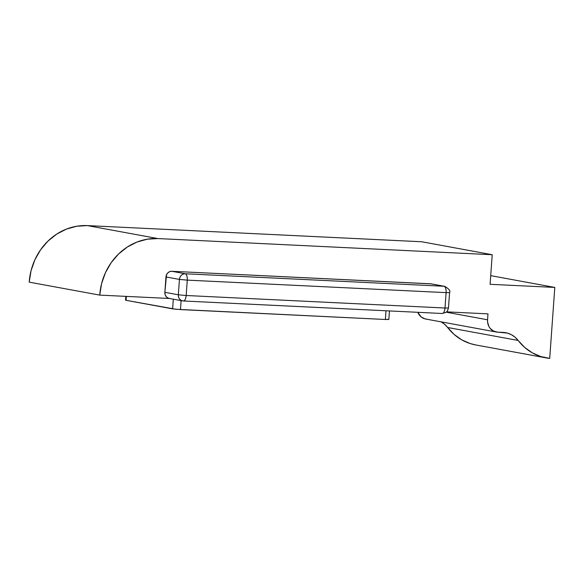 <?xml version="1.0" encoding="UTF-8"?>
<svg xmlns="http://www.w3.org/2000/svg" width="584" height="584" viewBox="0 0 584 584"><rect width="100%" height="100%" fill="white"/><g stroke="black" fill="none" stroke-linecap="round" stroke-linejoin="round"><path stroke-width="0.88" d="M492.21 254.726L421.684 241.754L492.21 254.726L490.093 284.298L492.21 254.726L157.892 238.564L492.21 254.726M487.976 313.871L446.636 311.871L487.976 313.871L487.552 319.784L487.976 313.871M431.35 283.89L171.776 271.29L169.681 271.64L167.842 272.837L166.535 274.699L164.863 292.321L165.111 294.599L166.141 296.577L167.798 297.942L169.827 298.497M169.499 298.475L99.733 295.11L101.594 283.62L105.456 272.67L111.172 262.683L118.523 254.047L127.217 247.083L136.933 242.068L147.292 239.192L157.892 238.564L87.359 225.599A59.378 53.903 100.4 0 0 29.2 282.145L99.733 295.11L169.499 298.475M475.851 344.969L470.178 343.56L461.718 339.844L454.111 334.42L447.621 327.493A53.436 48.508 100.4 0 0 475.653 344.932L546.179 357.897A53.436 48.508 -79.6 0 0 549.712 358.401L554.8 287.423L490.713 275.641L554.8 287.423L490.093 284.298L554.8 287.423L549.712 358.401L540.711 356.525L532.25 352.809L524.636 347.385L515.066 337.202L511.423 334.712L507.379 333.092L497.488 332.135L493.422 331.033L490.107 328.303L488.896 326.441L487.589 322.105L487.552 319.784L446.264 312.192L487.552 319.784A11.877 10.782 -79.6 0 0 496.188 331.982A11.877 10.782 -79.6 0 0 497.488 332.135L503.094 332.406A23.747 21.564 -79.6 0 1 505.686 332.705A23.747 21.564 -79.6 0 1 518.147 340.457L447.621 327.493L444.534 324.237L440.898 321.748M29.2 282.145L99.733 295.11A59.378 53.903 -79.6 0 1 157.892 238.564L87.359 225.599L421.684 241.754L87.359 225.599L76.76 226.227L66.401 229.103L56.692 234.118L47.99 241.082L40.646 249.718L34.931 259.705L31.061 270.655L29.2 282.145M426.955 319.171L424.867 318.842L421.108 316.886L417.837 312.316A11.877 10.782 100.4 0 0 425.656 319.017L496.188 331.982M183.296 300.972C184.807 300.891 185.77 299.074 186.172 295.504L445.001 308.016L446.103 292.635L187.274 280.13L186.172 295.504L178.332 294.796L164.863 292.321L165.965 276.94L179.434 279.415L178.332 294.796L164.863 292.321A5.935 5.387 100.4 0 0 169.178 298.417L182.646 300.899A5.935 5.387 -79.6 0 1 178.332 294.796C178.39 298.402 180.047 300.461 183.296 300.972A5.935 5.387 -79.6 0 1 182.646 300.899L183.434 300.986L182.646 300.899M444.738 286.35A5.935 5.387 -79.6 0 0 444.723 286.35L431.255 283.868A5.935 5.387 100.4 0 0 430.605 283.795L444.074 286.269A5.935 5.387 -79.6 0 1 444.723 286.35L444.074 286.269C445.541 286.897 446.212 289.014 446.103 292.635L449.578 292.613L446.103 292.635A5.935 2.475 -87.2 0 0 444.074 286.269L185.245 273.765L171.776 271.29L430.605 283.795L444.074 286.269L185.245 273.765L171.776 271.29A5.935 5.387 100.4 0 0 165.965 276.94L179.434 279.415L178.332 294.796L186.172 295.504A5.935 2.475 92.8 0 1 183.434 300.986L442.263 313.491A5.935 2.475 -87.2 0 0 445.001 308.016L186.172 295.504L187.274 280.13L179.434 279.415A5.935 5.387 -79.6 0 1 185.245 273.765C181.945 273.954 180.011 275.838 179.434 279.415L187.274 280.13C187.384 276.509 186.712 274.385 185.245 273.765A5.935 2.475 92.8 0 1 187.274 280.13L446.103 292.635L445.001 308.016C444.599 311.579 443.643 313.404 442.124 313.477A5.935 2.475 -87.2 0 0 442.263 313.491L442.124 313.477M444.723 286.35C449.03 288.868 450.651 290.956 449.578 292.613L448.476 307.987L445.001 308.016L448.476 307.987L447.505 310.834L446.103 312.323L442.263 313.491M546.179 357.897A53.436 48.508 -79.6 0 1 518.147 340.457L447.621 327.493A23.747 21.564 100.4 0 0 441.095 321.857M180.463 309.586L181.106 300.614L180.463 309.586L385.367 319.484L175.93 309.272L126.086 300.322L126.37 296.395L126.086 300.322L172.616 308.87L180.463 309.586M389.448 310.943L388.842 319.463L385.367 319.484L385.988 310.776L385.367 319.484L388.309 319.295M173.317 299.176L172.616 308.87L173.317 299.176M125.56 300.169L126.086 300.322L125.56 300.154L125.83 296.365"/></g></svg>
